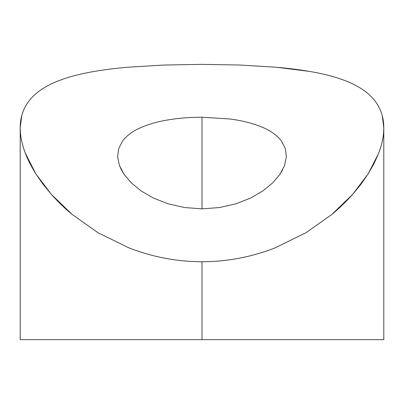 <?xml version="1.0" encoding="UTF-8"?>
<svg xmlns="http://www.w3.org/2000/svg" width="404" height="404" viewBox="0 0 404 404"><rect width="100%" height="100%" fill="white"/><g stroke="black" fill="none" stroke-linecap="round" stroke-linejoin="round"><path stroke-width="0.61" d="M167.544 119.988C178.457 118.145 189.941 117.221 202 117.221L202 208.863L184.426 207.54L167.943 203.768L153.308 198.016L140.976 190.839L131.184 182.775L123.962 174.18L121.357 169.816L119.417 165.428L117.62 156.772L118.68 148.505L122.71 140.799C126.715 135.668 132.396 131.426 139.759 128.078C147.637 124.488 156.898 121.786 167.544 119.988M44.541 87.547C38.425 91.208 33.451 95.43 29.613 100.202C25.881 104.848 23.255 110.009 21.74 115.695C20.261 121.235 19.846 127.22 20.493 133.638C21.114 139.824 22.72 146.319 25.3 153.111L35.734 173.715L51.353 194.38L72.124 214.423L97.808 232.598L128.659 247.763C140.087 252.253 151.853 255.681 163.958 258.05C176.518 260.504 189.198 261.731 202 261.736C189.279 261.736 176.593 260.509 163.958 258.05C152.086 255.747 140.319 252.318 128.659 247.763L97.808 232.598L72.124 214.423C65.337 208.883 58.413 202.202 51.353 194.38L42.905 184.078L35.734 173.715C30.795 165.635 27.321 158.772 25.3 153.111C22.594 145.814 20.993 139.324 20.493 133.638L20.2 127.906L21.74 115.695C23.296 109.944 25.917 104.777 29.613 100.202C33.436 95.445 38.415 91.223 44.541 87.547C50.566 83.926 57.792 80.765 66.221 78.068C74.306 75.477 83.638 73.27 94.218 71.447C104.03 69.756 115.034 68.367 127.22 67.281L163.554 65.054L202 64.352L240.143 65.044L276.644 67.271C288.779 68.347 299.748 69.725 309.535 71.402C320.12 73.22 329.462 75.417 337.557 77.997C346.061 80.704 353.343 83.875 359.414 87.517C365.519 91.178 370.488 95.374 374.311 100.106C378.043 104.702 380.689 109.888 382.255 115.67C383.734 121.215 384.154 127.204 383.507 133.628C382.881 139.86 381.265 146.399 378.654 153.242L368.175 173.861L352.541 194.501L331.76 214.519L306 232.714L275.119 247.849C263.706 252.323 251.955 255.732 239.865 258.085C227.361 260.514 214.741 261.731 202 261.736L202 339.648L20.2 339.648L383.8 339.648L383.8 127.906L383.507 133.628C383.007 139.345 381.386 145.884 378.654 153.242L374.099 163.458L368.175 173.861L360.984 184.229L352.541 194.501C345.481 202.308 338.552 208.979 331.76 214.519L306 232.714L275.119 247.849C263.474 252.384 251.722 255.798 239.865 258.085C227.285 260.519 214.66 261.736 202 261.736L202 339.648L383.8 339.648M337.557 77.997C345.935 80.643 353.222 83.82 359.414 87.517C365.509 91.163 370.473 95.359 374.311 100.106C378.078 104.767 380.725 109.959 382.255 115.67L383.8 127.906M240.143 65.044L276.644 67.271L309.535 71.402M286.375 156.873L285.34 148.566L286.375 156.873L284.547 165.534L286.375 156.873M118.68 148.505L117.62 156.772L119.417 165.428L123.962 174.18L131.184 182.775L140.976 190.839L153.308 198.016L167.943 203.768L184.426 207.54L202 208.863L219.619 207.535L236.002 203.788L250.637 198.041L262.954 190.89L272.735 182.85L279.962 174.291L284.522 165.589M282.598 169.902L279.962 174.291L272.735 182.85L262.954 190.89L250.637 198.041L236.002 203.788L219.619 207.535L202 208.863L202 117.221L229.841 118.983C243.213 120.72 254.677 123.75 264.231 128.073C271.619 131.431 277.311 135.688 281.32 140.839L285.34 148.566M20.2 339.648L20.2 127.906"/></g></svg>
